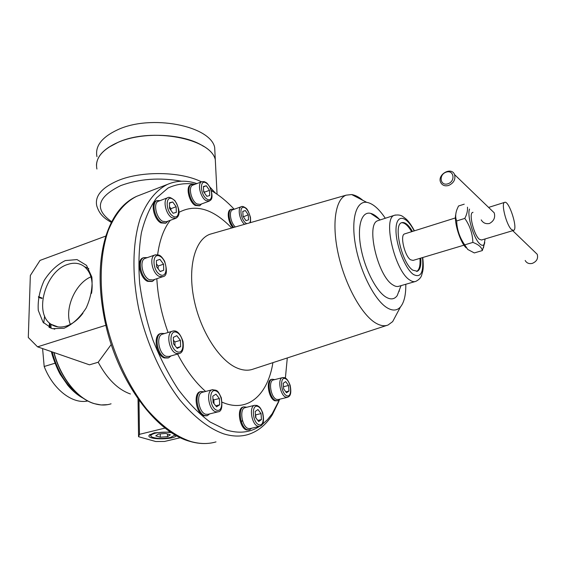 <?xml version="1.0" encoding="UTF-8"?>
<svg xmlns="http://www.w3.org/2000/svg" width="566" height="566" viewBox="0 0 566 566"><rect width="100%" height="100%" fill="white"/><g stroke="black" fill="none" stroke-linecap="round" stroke-linejoin="round"><path stroke-width="0.85" d="M472.872 242.411L464.721 244.852C459.67 237.635 456.981 229.669 456.67 220.945L464.799 218.405C469.886 225.657 472.575 233.659 472.872 242.411C478.482 244.484 481.638 247.2 482.338 250.568L484.786 242.609M467.466 207.177C467.806 210.538 466.915 214.288 464.799 218.405M456.67 220.945C455.297 217.641 455.375 213.877 456.896 209.646L458.51 206.003L464.226 204.177M469.532 209.08C466.709 215.42 473.947 239.425 480.138 244.187C481.871 245.651 483.194 245.701 484.114 244.335L485.126 238.937M464.721 244.852L467.749 249.465L474.301 252.931L482.338 250.568M140.559 194.817L136.724 196.303C122.702 202.685 112.408 216 105.835 236.255L105.842 236.171M105.594 237.048L105.899 236.029L40.044 260.402L30.338 275.479L28.3 337.492L37.554 346.838L105.92 325.245L105.382 323.306C98.307 290.308 98.378 261.556 105.594 237.048M105.92 325.245L105.92 325.627C119.086 383.026 156.442 432.481 189.794 441.353C196.374 443.298 202.713 443.949 208.826 443.305M379.461 219.367C376.376 216.063 373.433 214.061 370.638 213.368C361.731 211.061 356.983 225.671 360.74 246.918C364.398 268.114 375.881 290.846 385.736 296.959C390.561 299.902 394.382 299.464 397.198 295.636L400.084 288.108M385.305 218.264C378.845 208.642 372.647 203.328 366.718 202.338C356.049 200.746 350.672 219.643 355.674 246.196C360.563 272.699 374.918 300.454 387.052 307.762C392.578 311.059 397.049 310.776 400.48 306.921C404.159 302.428 405.928 294.872 405.801 284.259M362.926 200.378C358.986 197.018 355.229 195.079 351.656 194.555L346.13 195.164C335.291 199.19 331.492 224.539 338.518 255.153C345.458 285.745 362.007 315.262 375.958 323.186C380.501 325.79 384.526 326.398 388.05 325.018L392.67 321.608L396.816 313.819M399.299 291.235L399.263 290.259M376.928 217.648L376.001 216.155M212.646 233.475L210.007 234.232C195.1 239.453 187.488 266.855 193.933 298.968C200.265 331.068 219.615 361.101 237.522 368.211C243.345 370.56 248.672 370.822 253.504 368.997L386.875 325.4M222.176 402.235L224.829 403.275C249.273 412.182 268.1 393.469 272.911 362.657M231.699 228.006L230.992 227.27C212.675 208.691 195.348 203.718 179.019 212.342M170.309 220.308C163.857 228.494 159.633 239.97 157.624 254.742M156.832 278.698C157.801 296.485 161.558 314.413 168.088 332.483M177.568 354.054C185.874 369.853 195.235 382.319 205.635 391.46M206.887 415.755L203.859 415.805C196.14 413.866 192.999 393.32 200.116 391.722L200.583 391.601M168.102 357.974L164.317 357.953C156.28 355.455 152.905 335.588 160.136 333.657L160.638 333.508M152.049 281.507L147.577 281.352C139.837 278.26 136.236 259.999 142.915 257.926L143.368 257.771M165.548 223.216L160.942 222.919C153.888 219.523 150.259 202.89 156.11 200.937L156.478 200.796M199.508 205.805L195.284 205.465C188.959 202.126 185.457 186.554 190.636 184.863L190.933 184.749M232.98 227.638C228.084 222.679 226.513 210.778 230.553 209.519L230.815 209.427M195.206 184.226C185.627 182.797 176.564 184.063 168.038 188.025L156.626 197.852C150.018 206.986 144.946 218.632 141.394 232.768C138.875 248.156 138.302 265.044 139.675 283.446C142.2 302.308 146.594 321.113 152.862 339.862C160.079 358.087 168.562 374.642 178.311 389.535C188.535 403.077 199.126 413.895 210.078 421.995L226.159 429.948C238.838 433.811 249.96 432.629 259.518 426.396M262.228 424.472L267.506 419.618L272.196 413.739L279.76 399.2M285.384 378.081L287.295 357.953M234.211 209.25C226.867 201.39 219.254 195.192 211.373 190.657M277.496 400.799L274.949 400.806C268.709 398.931 265.624 380.635 271.298 379.453L271.616 379.369M249.153 429.912L246.543 429.955C239.56 428.236 236.496 408.39 242.948 407.074L243.338 406.982M196.918 183.575C186.476 180.144 176.627 180.434 167.373 184.438C156.004 190.204 146.566 201.758 140.212 218.603C132.529 242.234 131.751 274.885 138.804 309.163C146.615 343.456 161.77 376.581 180.25 400.41C194.591 417.475 209.045 428.611 223.605 433.825C232.428 436.542 240.6 436.782 248.106 434.525C257.969 431.419 266.048 424.811 272.345 414.708L278.868 401.393M215.059 192.9L211.302 190.409M219.367 398.506L219.665 404.817L216.545 406.841L213.106 402.497L212.816 396.136L215.964 394.177L219.367 398.506L213.842 399.907L214.012 403.643M180.434 340.329L180.632 346.675L177.186 348.415L173.514 343.753L173.33 337.364L176.797 335.68L180.434 340.329L174.866 341.963L174.979 345.607M202.663 392.231L202.239 392.337C195.779 393.795 198.645 412.465 205.656 414.248L208.005 414.305L217.549 411.956M204.312 391.799L201.022 391.488C193.912 393.087 197.067 413.633 204.779 415.578L207.361 415.642L209.661 413.902M162.796 334.074L162.336 334.209C155.77 335.963 158.841 354.026 166.142 356.318L169.206 356.446L178.785 353.708M164.579 333.537L161.055 333.381C153.832 335.305 157.207 355.186 165.244 357.691L168.611 357.825L170.996 355.936M163.56 264.188L163.716 270.251L160.213 271.531L156.527 266.685L156.393 260.572L159.916 259.355L163.56 264.188L158.112 266.041L158.183 268.857M145.54 258.23L145.129 258.372C139.066 260.254 142.342 276.852 149.367 279.689L153.032 279.965L162.442 276.824M147.259 257.629L143.814 257.615C137.142 259.688 140.743 277.948 148.483 281.054L152.509 281.352L154.759 279.392M176.146 206.732L176.323 212.37L173.054 213.269L169.581 208.479L169.411 202.798L172.708 201.956L176.146 206.732L170.911 208.677L170.96 210.382M158.6 201.171L158.268 201.298C152.954 203.067 156.258 218.193 162.661 221.299L166.397 221.738L175.502 218.412M160.107 200.597L156.973 200.612C151.129 202.557 154.766 219.205 161.812 222.601L165.923 223.075L167.911 221.186M209.477 190.303L209.724 195.56L206.823 196.317L203.654 191.768L203.413 186.476L206.335 185.768L209.477 190.303L204.453 192.178L204.496 192.971M192.956 185.082L192.688 185.188C187.99 186.723 191.174 200.88 196.918 203.93L200.272 204.425L209.045 201.192M194.23 184.594L191.464 184.544C186.292 186.235 189.794 201.814 196.119 205.154L199.805 205.691L201.553 203.951M248.233 214.783L248.559 219.827L245.998 220.669L243.097 216.417L242.786 211.337L245.361 210.545L248.233 214.783L243.387 216.842M232.746 209.774L232.513 209.859C228.6 211.054 230.553 222.947 235.35 226.959M233.864 209.37L231.36 209.229C227.306 210.488 228.912 222.452 233.829 227.398M288.526 385.474L288.95 391.049L286.53 392.783L283.665 388.884L283.241 383.274L285.681 381.59L288.526 385.474L283.502 386.741M273.548 379.913L273.258 379.991C268.107 381.06 270.916 397.7 276.576 399.419L278.415 399.525L287.344 397.346M274.751 379.609L272.147 379.234C266.473 380.416 269.565 398.719 275.798 400.601L277.814 400.721L279.625 399.235M261.053 413.583L261.442 419.576L258.719 421.564L255.591 417.51L255.216 411.475L257.954 409.536L261.053 413.583L255.712 414.864L255.903 417.913M245.34 407.591L244.986 407.676C239.128 408.878 241.923 426.913 248.262 428.497L250.186 428.561L259.476 426.403M246.755 407.244L243.833 406.855C237.38 408.178 240.458 428.023 247.434 429.75L249.549 429.82L251.608 428.229M173.408 340.109L174.866 341.963M156.464 263.869L158.112 266.041M160.157 271.454L163.716 270.251M169.531 206.774L170.911 208.677M169.425 203.187L172.708 201.956M203.619 190.975L204.453 192.178M203.435 186.865L206.335 185.768M243.076 216.07L243.366 216.495M242.793 211.458L245.361 210.545M285.83 391.828L288.95 391.049M255.4 414.453L255.712 414.864M257.841 420.425L261.442 419.576M176.712 347.807L180.632 346.675M212.936 398.761L213.842 399.907M215.724 405.801L219.665 404.817M43.702 323.045L44.657 316.054M54.987 363.231L44.183 366.492L42.584 348.578M378.64 220.429L377.911 220.669C365.516 223.549 377.593 276.25 392.882 284.91C395.21 286.446 397.275 286.877 399.065 286.205L415.041 281.599M412.473 231.437C408.426 224.66 404.817 221.745 401.655 222.693C392.938 224.723 401.973 263.466 412.862 270.194L417.326 271.255C420.121 269.855 421.267 265.475 420.779 258.103M416.633 271.439C419.321 269.932 420.425 265.567 419.944 258.351M411.652 231.692C407.952 225.473 404.563 222.495 401.499 222.763M404.81 233.843L404.527 233.935C399.78 235.081 404.633 256.009 410.569 259.794L413.074 260.41L463.971 245.17M511.551 229.591L513.617 230.412C518.315 229.046 508.869 199.777 504.575 202.387C500.825 203.194 506.45 225.226 511.551 229.591M472.872 212.349L472.631 212.427C468.535 213.347 473.926 235.081 479.317 239.255L481.532 240.012L513.39 230.482M481.213 219.87C483.031 222.962 485.784 224.164 489.477 223.478C493.899 221.051 495.476 217.5 494.217 212.83L491.486 210.198M448.675 185.443C444.954 186.433 442.294 185.436 440.702 182.45C436.825 174.59 451.498 166.22 454.576 174.618C455.722 179.443 453.762 183.051 448.675 185.443M447.961 183.78C440.178 186.405 438.402 174.703 446.135 172.156C453.89 169.439 455.793 181.226 447.961 183.78M54.753 329.2L54.761 328.782L53.982 329.079M38.41 297.192L41.481 298.423L42.259 298.155L38.495 296.648M70.311 324.403C64.255 308.675 75.313 283.354 90.956 276.824M91.536 293.372C93.383 281.344 91.048 272.458 84.539 266.713C79.679 262.992 73.99 262.256 67.467 264.513C45.294 271.277 33.451 313.783 51.258 324.382C55.631 327.247 60.689 327.792 66.441 326.023C72.575 323.957 78.08 319.684 82.94 313.217M171.668 432.757C166.517 431.83 161.119 431.957 155.473 433.146C150.839 434.419 149.721 435.749 152.105 437.129C156.931 438.777 163.058 438.905 170.472 437.504L175.205 434.929M150.952 436.209L150.04 434.455M160.298 437.2L155.742 435.891L158.473 434.016L165.824 433.464L170.352 434.794L167.557 436.655L160.298 437.2L160.22 433.881M167.486 433.952L167.557 436.655M170.437 431.943L154.327 432.813L149.275 435.141C145.321 439.697 172.764 440.214 176.557 435.7M64.092 328.245L52.235 328.669L43.051 322.231L38.276 310.38C37.625 300.504 39.592 290.535 44.169 280.474C50.049 271.27 57.088 264.64 65.295 260.586L77.026 259.575L86.534 265.376L91.841 277.015C92.81 287.089 90.921 297.412 86.181 307.982C79.99 317.611 72.625 324.368 64.092 328.245M44.183 366.492C53.176 389.663 72.66 404.414 87.78 400.969M37.554 346.838L89.463 364.822L98.201 362.247C107.271 379.043 118.011 389.62 130.421 393.986M98.201 362.247L111.247 344.461M180.42 437.695L164.557 441.452L155.77 441.53L138.55 436.704L139.469 434.341L165.095 428.073M138.033 398.86L138.55 436.704M138.988 400.204L139.469 434.341M534.269 251.438L537.226 254.29C538.365 258.499 536.724 261.527 532.295 263.388C529.033 264.089 526.663 263.119 525.177 260.48M455.729 214.627C453.847 222.19 460.391 242.92 466.221 247.873M215.71 167.762L215.299 159.676C210.814 138.451 151.49 126.989 117.87 142.441C101.781 149.82 94.798 158.685 96.92 169.022M215.703 167.628L215.306 159.817M203.527 146.346C184.558 133.541 142.561 131.404 117.891 142.427L108.431 147.464M215.703 167.593L215.306 159.789M215.71 167.727L215.299 159.64C210.814 138.422 151.49 126.961 117.87 142.413C103.889 148.681 96.758 156.315 96.468 165.307M215.094 155.579L214.67 147.365C210.184 125.794 151.207 114.07 117.792 129.706C101.802 137.177 94.862 146.169 96.97 156.676M167.373 184.438L136.724 196.303C124.739 202.288 115.259 213.693 108.29 230.511C100.055 253.95 98.774 286.141 105.509 319.79C113.016 353.453 128.065 385.849 146.686 409.084C161.169 425.703 175.856 436.506 190.763 441.48C199.812 444.055 208.224 444.197 216 441.897M241.385 421.981L242.432 420.354M216.7 410.18C224.009 412.734 223.046 393.441 215.809 390.88C208.465 388 209.3 407.704 216.7 410.18M177.292 351.776C185.224 354.995 184.544 335.596 176.698 332.369C168.732 328.811 169.262 348.628 177.292 351.776M215.646 411.786L217.974 411.85C221.589 411.652 222.693 406.947 221.285 397.735C217.337 389.387 217.139 390.398 212.158 389.762C205.762 391.198 208.691 409.968 215.646 411.786M212.759 389.62L202.239 392.337M176.21 353.432L179.245 353.573C182.641 352.774 183.893 348.72 183.009 341.418C180.13 333.162 176.571 329.759 172.333 331.209C165.831 332.942 168.958 351.104 176.21 353.432M172.991 331.032L162.336 334.209M160.291 274.743C168.3 278.691 167.769 260.127 159.845 256.186C151.801 251.92 152.176 270.859 160.291 274.743M159.223 276.392L162.859 276.689C166.85 276.116 167.444 270.965 164.635 261.23C160.199 254 158.721 254.849 154.914 254.969C148.915 256.822 152.24 273.512 159.223 276.392M155.508 254.778L145.129 258.372M173.146 216.254C180.66 220.57 180.059 203.307 172.616 199.006C165.074 194.407 165.541 211.988 173.146 216.254M172.121 217.832L175.835 218.285C178.559 216.884 181.849 212.406 174.908 200.64C171.279 197.668 168.866 196.699 167.678 197.732C162.421 199.473 165.767 214.677 172.121 217.832M168.144 197.562L158.268 201.298M206.951 199.105C213.715 203.314 212.908 187.205 206.208 183.016C199.416 178.552 200.116 194.945 206.951 199.105M205.989 200.583L209.314 201.093C209.597 200.244 214.585 200.597 210.29 187.862C206.533 181.764 206.25 182.747 204.121 181.601L201.708 181.75C197.067 183.264 200.286 197.492 205.989 200.583M202.083 181.615L192.688 185.188M249.648 222.855C252.478 218.95 247.413 206.71 243.217 207.333C238.873 207.581 241.229 220.457 246.168 223.337L246.818 223.669M241.583 206.611L241.265 206.717C237.211 207.941 239.637 220.726 244.632 224.299M286.75 395.726C292.643 398.131 291.299 381.067 285.462 378.675C279.533 376.015 280.8 393.412 286.75 395.726M285.809 397.155L287.627 397.275C288.221 396.681 292.367 396.731 290.139 385.248C286.375 375.661 283.474 377.911 282.427 377.642C277.333 378.696 280.198 395.408 285.809 397.155M282.816 377.55L273.258 379.991M258.917 424.741C265.433 427.019 264.216 408.687 257.756 406.402C251.212 403.827 252.33 422.54 258.917 424.741M257.919 426.248L259.829 426.318C260.027 425.689 265.504 426.177 262.702 412.741C259.744 406.105 259.214 406.89 257.077 405.454L254.573 405.327C248.778 406.508 251.637 424.634 257.919 426.248M49.999 323.441L49.659 327.693M52.136 351.889C57.619 372.159 67.156 387.002 80.74 396.419M395.471 214.995L394.438 215.285C382.432 218.023 394.806 271.142 409.756 280.021C412.034 281.592 414.043 282.045 415.777 281.387C419.088 279.696 421.069 277.566 421.712 274.991C422.498 271.765 424.068 269.812 422.745 257.509M414.185 230.9C406.254 215.413 396.433 213.672 396.016 228.855C395.365 243.769 404.952 268.772 413.442 274.482C420.757 278.239 423.778 272.607 422.491 257.587M54.046 352.554C60.477 377.663 77.698 398.91 94.501 403.678C100.373 405.419 105.899 405.461 111.078 403.806M51.053 324.247L50.919 328.23M181.488 181.212C159.725 177.299 139.477 178.757 120.735 185.591C97.041 197.251 94.034 209.293 111.714 221.73M201.446 181.849C180.922 171.441 141.613 170.691 118.089 180.554C101.717 187.657 94.614 196.112 96.779 205.925C99.765 215.448 105.318 218.816 111.353 222.445M215.611 193.261L209.866 187.013M484.114 244.335L483.477 247.866M366.718 202.338L351.656 194.555M400.48 306.921L392.67 321.608M346.13 195.164L210.007 234.232M231.43 228.084L230.992 227.27M273.633 411.567L272.345 414.708M201.022 391.488L200.116 391.722M161.055 333.381L160.136 333.657M143.814 257.615L142.915 257.926M156.973 200.612L156.11 200.937M191.464 184.544L190.636 184.863M250.207 222.693C250.611 221.858 250.696 220.068 250.455 217.33C248.771 211.917 247.25 208.847 245.892 208.097C243.663 206.54 242.114 206.081 241.265 206.717L232.513 209.859M231.36 209.229L230.553 209.519M272.147 379.234L271.298 379.453M254.573 405.327L244.986 407.676M243.833 406.855L242.948 407.074M83.428 398.365C77.867 395.408 72.681 391.078 67.863 385.375L60.392 374.593C58.807 372.209 53.621 360.931 51.343 351.613M49.079 327.403L49.49 323.002M380.253 219.905L370.638 213.368M401.039 285.632L397.198 295.636M414.432 230.822C408.036 219.155 405.574 218.773 402.992 216.658C400.983 215.059 398.131 214.606 394.438 215.285L377.911 220.669M417.326 271.255L416.795 271.411M455.453 217.924L404.527 233.935M504.575 202.387L488.592 207.411M473.02 212.307L472.631 212.427M494.217 212.83L454.576 174.618M88.841 268.68L84.539 266.713M57.973 326.907L51.258 324.382M175 435.424L175.382 435.035M149.771 434.646L149.275 435.141M107.66 404.648L101.088 404.959L94.26 403.657C77.344 398.804 60.194 377.55 53.805 352.469M50.728 328.16L50.883 324.12M537.226 254.29L512.732 230.68M217.061 194.237L215.299 159.676M215.299 159.64L214.67 147.365"/></g></svg>
